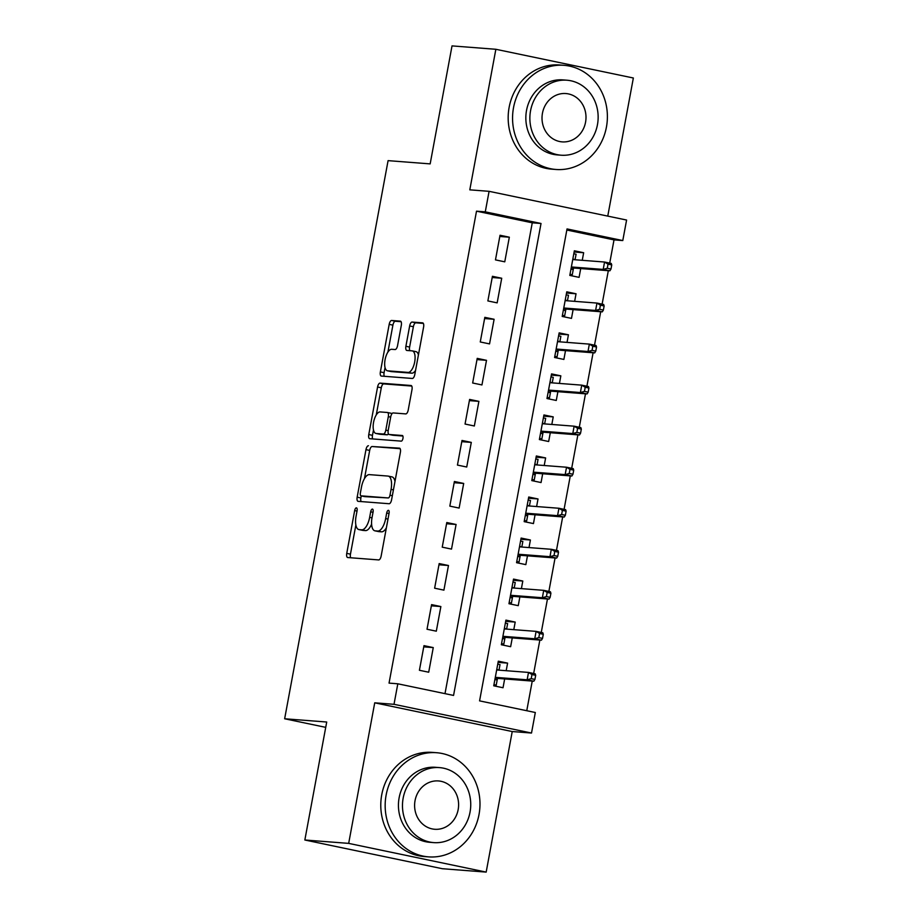 <?xml version="1.0" encoding="UTF-8"?>
<svg xmlns="http://www.w3.org/2000/svg" width="918" height="918" viewBox="0 0 918 918"><rect width="100%" height="100%" fill="white"/><g stroke="black" fill="none" stroke-linecap="round" stroke-linejoin="round"><path stroke-width="1.38" d="M356.402 507.849A2.869 1.205 -78.2 0 0 354.669 510.58L346.74 553.382A4.097 1.71 -78.2 0 0 347.624 557.524A4.097 1.71 -78.2 0 0 347.715 557.536L378.686 559.923A4.097 1.71 -78.2 0 0 381.154 556.033L389.083 513.231A2.869 1.205 -78.2 0 0 388.475 510.328A2.869 1.205 -78.2 0 0 388.406 510.316A2.869 1.205 -78.2 0 0 386.685 513.047L385.652 518.59A13.127 5.485 -78.2 0 1 377.757 531.052L375.175 530.856A13.127 5.485 -78.2 0 1 374.877 530.811A13.127 5.485 -78.2 0 1 372.054 517.534L373.087 511.992A2.869 1.205 -78.2 0 0 372.467 509.088A2.869 1.205 -78.2 0 0 372.41 509.088A2.869 1.205 -78.2 0 0 370.677 511.808L369.656 517.35A13.127 5.485 -78.2 0 1 361.749 529.812L359.179 529.617A13.127 5.485 -78.2 0 1 358.881 529.571A13.127 5.485 -78.2 0 1 356.058 516.306L357.079 510.764A2.869 1.205 -78.2 0 0 356.471 507.861A2.869 1.205 -78.2 0 0 356.402 507.849M401.315 325.305A4.097 1.71 -78.2 0 0 400.432 321.162A4.097 1.71 -78.2 0 0 400.34 321.151L391.653 320.474A4.097 1.71 -78.2 0 0 389.186 324.375L380.373 371.905A4.097 1.71 -78.2 0 0 381.257 376.047A4.097 1.71 -78.2 0 0 381.349 376.07L412.32 378.457A4.097 1.71 -78.2 0 0 414.787 374.555L423.6 327.026A4.097 1.71 -78.2 0 0 422.716 322.884A4.097 1.71 -78.2 0 0 422.624 322.861L412.125 322.057A4.097 1.71 -78.2 0 0 409.657 325.947L405.894 346.293A4.097 1.71 -78.2 0 0 406.777 350.446A4.097 1.71 -78.2 0 0 406.869 350.458L412.067 350.86A10.97 4.59 -78.2 0 1 412.32 350.894A10.97 4.59 -78.2 0 1 414.626 362.277A10.97 4.59 -78.2 0 1 408.074 372.41L387.683 370.838A10.97 4.59 -78.2 0 1 387.442 370.803A10.97 4.59 -78.2 0 1 385.135 359.408A10.97 4.59 -78.2 0 1 391.676 349.288L395.084 349.54A4.097 1.71 -78.2 0 0 397.551 345.65L401.315 325.305M485.278 211.851L489.087 191.323L626.592 220.045L622.783 240.562L567.037 228.926L479.575 700.87L535.32 712.506L531.511 733.034L394.006 704.313L397.815 683.795L453.561 695.431L541.023 223.487L485.278 211.851L476.511 211.174L389.048 683.118L397.815 683.795M304.845 840.004L348.679 843.378L486.173 872.1L442.35 868.715L304.845 840.004L326.716 722.018L284.649 718.771L388.084 160.639L430.163 163.886L452.023 45.9L495.858 49.285L469.798 189.842L489.087 191.323M486.173 872.1L512.233 731.543L374.728 702.821L348.679 843.378M374.728 702.821L394.006 704.313M368.439 445.758A4.097 1.71 -78.2 0 0 365.972 449.648L357.159 497.177A4.097 1.71 -78.2 0 0 358.043 501.331A4.097 1.71 -78.2 0 0 358.135 501.343L389.106 503.73A4.097 1.71 -78.2 0 0 391.573 499.84L400.386 452.31A4.097 1.71 -78.2 0 0 399.502 448.156A4.097 1.71 -78.2 0 0 399.41 448.145L372.146 446.527A4.097 1.71 -78.2 0 0 369.679 450.428L364.457 478.622M368.772 434.547L377.573 387.006A4.097 1.71 -78.2 0 1 380.041 383.116L411.012 385.503A4.097 1.71 -78.2 0 1 411.103 385.514A4.097 1.71 -78.2 0 1 411.987 389.668L408.223 410.013A4.097 1.71 -78.2 0 1 405.756 413.903L393.191 412.939A4.097 1.71 -78.2 0 0 390.724 416.829L388.222 430.324A4.097 1.71 -78.2 0 0 389.106 434.478A4.097 1.71 -78.2 0 0 389.198 434.489L402.279 435.499A2.869 1.205 -78.2 0 1 402.336 435.499A2.869 1.205 -78.2 0 1 402.945 438.483A2.869 1.205 -78.2 0 1 401.235 441.133L369.736 438.701A4.097 1.71 -78.2 0 1 369.644 438.689A4.097 1.71 -78.2 0 1 368.772 434.547L372.478 435.316L373.477 429.98M607.762 216.109L633.351 77.996L495.858 49.285M582.253 260.31L583.653 252.725L574.14 251.991M583.653 252.725L574.358 250.786L569.803 275.411L579.086 277.351L580.715 268.561M574.645 301.345L576.045 293.771L566.532 293.037M576.045 293.771L566.762 291.821L562.195 316.446L571.489 318.385L573.107 309.607M567.037 342.391L568.437 334.806L558.924 334.072M568.437 334.806L559.154 332.867L554.587 357.492L563.881 359.431L565.511 350.642M559.429 383.426L560.841 375.841L551.316 375.106M560.841 375.841L551.546 373.901L546.979 398.527L556.274 400.466L557.903 391.676M551.821 424.46L553.233 416.887L543.72 416.152M553.233 416.887L543.938 414.947L539.371 439.561L548.666 441.512L550.295 432.722M544.213 465.506L545.625 457.921L536.112 457.187M545.625 457.921L536.33 455.982L531.774 480.607L541.058 482.547L542.687 473.757M536.617 506.541L538.017 498.956L528.504 498.222M538.017 498.956L528.722 497.017L524.167 521.642L533.45 523.581L535.079 514.791M529.009 547.576L530.409 540.002L520.896 539.268M530.409 540.002L521.126 538.063L516.559 562.688L525.842 564.627L527.471 555.838M521.401 588.622L522.801 581.037L513.288 580.302M522.801 581.037L513.518 579.097L508.951 603.723L518.245 605.662L519.875 596.872M513.793 629.656L515.205 622.083L505.68 621.348M515.205 622.083L505.91 620.132L501.343 644.757L510.637 646.697L512.267 637.918M423.978 645.652L419.411 670.278L428.706 672.217L433.262 647.592L423.978 645.652M431.586 604.618L427.019 629.243L436.314 631.182L440.869 606.557L431.586 604.618M439.183 563.572L434.627 588.197L443.91 590.136L448.477 565.511L439.183 563.572M446.791 522.537L442.235 547.162L451.518 549.102L456.085 524.476L446.791 522.537M454.399 481.502L449.831 506.116L459.126 508.067L463.693 483.442L454.399 481.502M462.006 440.456L457.439 465.082L466.734 467.021L471.301 442.396L462.006 440.456M469.614 399.422L465.047 424.047L474.342 425.986L478.898 401.361L469.614 399.422M477.222 358.376L472.655 383.001L481.95 384.94L486.506 360.326L477.222 358.376M484.83 317.341L480.263 341.966L489.546 343.906L494.113 319.28L484.83 317.341M492.427 276.307L487.871 300.932L497.154 302.871L501.721 278.246L492.427 276.307M445 693.652L532.256 222.81L476.511 211.174M504.762 261.825L509.329 237.2L500.035 235.26L495.468 259.886L504.762 261.825M526.76 710.727L532.245 681.076M533.656 673.491L539.853 640.041M541.264 632.456L547.461 599.006M548.872 591.421L555.069 557.96M556.469 550.375L562.677 516.926M564.077 509.341L570.285 475.891M571.684 468.295L577.881 434.845M579.292 427.26L585.489 393.811M586.9 386.226L593.097 352.776M594.508 345.179L600.705 311.73M602.116 304.145L608.313 270.695M609.713 263.11L614.016 239.885L566.831 230.028M506.185 670.702L507.597 663.117L498.302 661.178L493.735 685.803L503.03 687.743L504.659 678.953M284.649 718.771L325.729 727.354M614.016 239.885L622.783 240.562M512.233 731.543L531.511 733.034M532.256 222.81L541.023 223.487M507.597 663.117L498.084 662.383M433.262 647.592L423.749 646.857M440.869 606.557L431.357 605.823M448.477 565.511L438.965 564.777M456.085 524.476L446.573 523.742M463.693 483.442L454.18 482.707M471.301 442.396L461.788 441.661M478.898 401.361L469.385 400.627M486.506 360.326L476.993 359.592M494.113 319.28L484.601 318.546M501.721 278.246L492.209 277.511M509.329 237.2L499.817 236.465M362.312 530.271A13.127 5.485 -78.2 0 0 362.599 530.352A13.127 5.485 -78.2 0 0 362.885 530.397L359.179 529.617M371.606 524.109A13.127 5.485 -78.2 0 1 365.467 530.593L362.885 530.397M378.308 531.511A13.127 5.485 -78.2 0 0 378.595 531.591A13.127 5.485 -78.2 0 0 378.893 531.625L375.175 530.856M386.386 527.827A13.127 5.485 -78.2 0 1 381.475 531.832L378.893 531.625M355.863 524.993L350.458 554.151A4.097 1.71 -78.2 0 0 350.71 557.765M400.133 448.684L372.146 446.527M361.256 495.892L360.877 497.958A4.097 1.71 -78.2 0 0 361.118 501.572M360.384 492.943A2.869 1.205 -78.2 0 0 361.004 495.846A2.869 1.205 -78.2 0 0 361.072 495.846L388.257 497.946A2.869 1.205 -78.2 0 0 389.978 495.227L391.068 489.386A13.127 5.485 -78.2 0 0 388.245 476.109A13.127 5.485 -78.2 0 0 387.947 476.063L369.369 474.629A13.127 5.485 -78.2 0 0 361.474 487.102L360.384 492.943M364.653 496.604A2.869 1.205 -78.2 0 0 364.721 496.615A2.869 1.205 -78.2 0 0 364.79 496.627L361.072 495.846M388.257 497.946L364.79 496.627M394.981 481.468A13.127 5.485 -78.2 0 0 391.963 476.878L388.245 476.109M376.265 414.925L381.291 387.786L377.573 387.006M411.746 386.053L383.758 383.896A4.097 1.71 -78.2 0 0 381.291 387.786M392.732 435.224A4.097 1.71 -78.2 0 0 392.824 435.247A4.097 1.71 -78.2 0 0 392.915 435.258L402.864 436.027M380.155 411.93A10.97 4.59 -78.2 0 0 373.615 422.062A10.97 4.59 -78.2 0 0 375.921 433.445A10.97 4.59 -78.2 0 0 376.162 433.48L383.345 434.03A4.097 1.71 -78.2 0 0 385.812 430.14L388.314 416.646A4.097 1.71 -78.2 0 0 387.43 412.492A4.097 1.71 -78.2 0 0 387.339 412.48L380.155 411.93M379.398 434.157A10.97 4.59 -78.2 0 0 379.639 434.225A10.97 4.59 -78.2 0 0 379.88 434.26L376.162 433.48M388.417 433.847A4.097 1.71 -78.2 0 1 387.063 434.811L379.88 434.26M391.837 413.903A4.097 1.71 -78.2 0 0 391.148 413.272A4.097 1.71 -78.2 0 0 391.057 413.261L387.522 412.526M372.478 435.316A4.097 1.71 -78.2 0 0 372.731 438.93M390.919 371.515A10.97 4.59 -78.2 0 0 391.16 371.572A10.97 4.59 -78.2 0 0 391.401 371.606L387.683 370.838M415.567 370.39A10.97 4.59 -78.2 0 1 411.792 373.178L391.401 371.606M418.424 354.922A10.97 4.59 -78.2 0 0 416.038 351.663A10.97 4.59 -78.2 0 0 415.785 351.628M423.347 323.411L415.843 322.826A4.097 1.71 -78.2 0 0 413.375 326.728L409.612 347.073A4.097 1.71 -78.2 0 0 409.853 350.687M385.044 367.544L384.091 372.685A4.097 1.71 -78.2 0 0 384.344 376.3M401.074 321.69L395.371 321.254A4.097 1.71 -78.2 0 0 392.904 325.144L387.912 352.076M493.895 684.954L496.225 685.138L493.953 684.656M497.751 664.139L500.023 664.609L499.002 670.14M497.476 678.402L496.225 685.138M496.799 669.268L498.772 670.129M495.181 678.012L496.753 678.345L497.177 680.009L494.905 679.527M534.93 679.423L535.687 675.327L531.97 674.546L531.212 678.654L534.93 679.423L533.828 681.202L527.139 679.802L528.504 672.424L496.672 669.968M531.97 674.546L528.504 672.424L535.194 673.812L535.687 675.327M531.212 678.654L527.139 679.802L495.307 677.346M533.828 681.202L496.753 678.345M386.122 795.091A52.234 47.392 94.4 0 0 428.557 856.873A52.234 47.392 94.4 0 0 479.024 814.495A52.234 47.392 94.4 0 0 436.589 752.714A52.234 47.392 94.4 0 0 386.122 795.091M436.589 752.714L432.206 752.381A52.234 47.392 94.4 0 0 381.739 794.759A52.234 47.392 94.4 0 0 424.173 856.54L428.557 856.873M433.709 842.609L429.681 842.299A37.615 34.115 -85.6 0 1 399.123 797.811A37.615 34.115 -85.6 0 1 435.465 767.299L439.493 767.609A37.615 34.115 94.4 0 0 403.163 798.121A37.615 34.115 94.4 0 0 433.709 842.609A37.615 34.115 94.4 0 0 470.05 812.097A37.615 34.115 94.4 0 0 439.493 767.609M458.162 809.607A24.235 21.986 94.4 0 0 438.471 780.943A24.235 21.986 94.4 0 0 415.051 800.611A24.235 21.986 94.4 0 0 434.742 829.275A24.235 21.986 94.4 0 0 458.162 809.607M513.518 107.693A52.234 47.392 94.4 0 0 555.952 169.474A52.234 47.392 94.4 0 0 606.431 127.097A52.234 47.392 94.4 0 0 563.996 65.316A52.234 47.392 94.4 0 0 513.518 107.693M563.996 65.316L559.613 64.983A52.234 47.392 94.4 0 0 509.134 107.36A52.234 47.392 94.4 0 0 551.569 169.142L555.952 169.474M561.116 155.199L557.077 154.89A37.615 34.115 -85.6 0 1 526.53 110.412A37.615 34.115 -85.6 0 1 562.872 79.9L566.899 80.21A37.615 34.115 94.4 0 0 530.558 110.722A37.615 34.115 94.4 0 0 561.116 155.199A37.615 34.115 94.4 0 0 597.457 124.687A37.615 34.115 94.4 0 0 566.899 80.21M585.558 122.209A24.235 21.986 94.4 0 0 565.867 93.544A24.235 21.986 94.4 0 0 542.458 113.201A24.235 21.986 94.4 0 0 562.137 141.877A24.235 21.986 94.4 0 0 585.558 122.209M501.503 643.92L503.833 644.092L501.561 643.621M505.359 623.104L507.631 623.574L506.61 629.105M505.072 637.356L503.833 644.092M504.407 628.233L506.38 629.082M502.789 636.977L504.361 637.299L504.774 638.962L502.502 638.492M542.527 638.389L543.295 634.281L539.577 633.512L538.82 637.608L542.527 638.389L541.436 640.167L534.746 638.767L536.112 631.377L504.28 628.922M539.577 633.512L536.112 631.377L542.802 632.777L543.295 634.281M538.82 637.608L534.746 638.767L502.915 636.312M541.436 640.167L504.361 637.299M509.111 602.874L511.429 603.057L509.157 602.575M512.967 582.058L515.239 582.54L514.218 588.059M512.68 596.321L511.429 603.057M512.014 587.187L513.988 588.048M510.397 595.931L511.969 596.264L512.382 597.928L510.11 597.446M550.134 597.354L550.903 593.246L547.185 592.466L546.417 596.574L550.134 597.354L549.044 599.121L542.354 597.733L543.72 590.343L511.888 587.887M547.185 592.466L543.72 590.343L550.41 591.743L550.903 593.246M546.417 596.574L542.354 597.733L510.511 595.277M549.044 599.121L511.969 596.264M516.708 561.839L519.037 562.011L516.765 561.541M520.575 541.023L522.847 541.494L521.814 547.025M520.288 555.287L519.037 562.011M519.622 546.153L521.596 547.013M518.004 554.897L519.565 555.229L519.99 556.882L517.718 556.411M557.742 556.308L558.5 552.211L554.782 551.431L554.024 555.539L557.742 556.308L556.641 558.087L549.962 556.687L551.328 549.297L519.496 546.841M554.782 551.431L551.328 549.297L558.018 550.697L558.5 552.211M554.024 555.539L549.962 556.687L518.119 554.231M556.641 558.087L519.565 555.229M524.316 520.793L526.645 520.976L524.373 520.506M528.183 499.989L530.455 500.459L529.422 505.99M527.896 514.241L526.645 520.976M527.23 505.118L529.204 505.967M525.601 513.862L527.173 514.183L527.598 515.847L525.326 515.377M565.35 515.273L566.108 511.165L562.39 510.397L561.632 514.493L565.35 515.273L564.249 517.052L557.559 515.652L558.936 508.262L527.093 505.807M562.39 510.397L558.936 508.262L565.626 509.662L566.108 511.165M561.632 514.493L557.559 515.652L525.727 513.196M564.249 517.052L527.173 514.183M531.924 479.758L534.253 479.942L531.981 479.46M535.779 458.943L538.051 459.425L537.03 464.944M535.504 473.206L534.253 479.942M534.838 464.072L536.8 464.933M533.209 472.816L534.781 473.149L535.205 474.813L532.933 474.331M572.958 474.227L573.716 470.131L569.998 469.35L569.24 473.459L572.958 474.227L571.857 476.006L565.167 474.606L566.544 467.228L534.701 464.772M569.998 469.35L566.544 467.228L573.222 468.616L573.716 470.131M569.24 473.459L565.167 474.606L533.335 472.15M571.857 476.006L534.781 473.149M539.532 438.724L541.861 438.896L539.589 438.425M543.387 417.908L545.659 418.379L544.638 423.909M543.112 432.16L541.861 438.896M542.435 423.037L544.408 423.886M540.817 431.781L542.389 432.114L542.813 433.766L540.541 433.296M580.566 433.193L581.323 429.085L577.606 428.316L576.848 432.412L580.566 433.193L579.465 434.971L572.775 433.571L574.14 426.181L542.308 423.726M577.606 428.316L574.14 426.181L580.83 427.581L581.323 429.085M576.848 432.412L572.775 433.571L540.943 431.116M579.465 434.971L542.389 432.114M547.139 397.678L549.469 397.861L547.197 397.391M550.995 376.862L553.267 377.344L552.246 382.875M550.708 391.125L549.469 397.861M550.043 381.991L552.016 382.852M548.425 390.747L549.997 391.068L550.421 392.732L548.138 392.261M588.163 392.158L588.931 388.05L585.214 387.27L584.456 391.378L588.163 392.158L587.072 393.937L580.383 392.537L581.748 385.147L549.916 382.691M585.214 387.27L581.748 385.147L588.438 386.547L588.931 388.05M584.456 391.378L580.383 392.537L548.551 390.081M587.072 393.937L549.997 391.068M554.747 356.643L557.065 356.827L554.793 356.345M558.603 335.827L560.875 336.298L559.854 341.829M558.316 350.091L557.065 356.827M557.651 340.957L559.624 341.817M556.033 349.701L557.605 350.033L558.018 351.697L555.746 351.215M595.771 351.112L596.539 347.015L592.821 346.235L592.053 350.343L595.771 351.112L594.68 352.891L587.99 351.491L589.356 344.112L557.524 341.657M592.821 346.235L589.356 344.112L596.046 345.501L596.539 347.015M592.053 350.343L587.99 351.491L556.159 349.035M594.68 352.891L557.605 350.033M562.355 315.608L564.673 315.781L562.401 315.31M566.211 294.793L568.483 295.263L567.45 300.794M565.924 309.045L564.673 315.781M565.259 299.922L567.232 300.771M563.641 308.666L565.213 308.987L565.626 310.651L563.354 310.181M603.378 310.077L604.136 305.969L600.429 305.201L599.661 309.297L603.378 310.077L602.288 311.856L595.598 310.456L596.964 303.066L565.132 300.611M600.429 305.201L596.964 303.066L603.654 304.466L604.136 305.969M599.661 309.297L595.598 310.456L563.755 308M602.288 311.856L565.213 308.987M569.952 274.562L572.281 274.746L570.009 274.275M573.819 253.747L576.091 254.229L575.058 259.76M573.532 268.01L572.281 274.746M572.866 258.876L574.84 259.737M571.237 267.631L572.809 267.953L573.234 269.617L570.962 269.135M610.986 269.043L611.744 264.935L608.026 264.154L607.268 268.263L610.986 269.043L609.885 270.81L603.195 269.422L604.572 262.032L572.74 259.576M608.026 264.154L604.572 262.032L611.262 263.432L611.744 264.935M607.268 268.263L603.195 269.422L571.363 266.966M609.885 270.81L572.809 267.953M357.022 511.074L354.669 510.58M389.037 513.541L386.685 513.047M373.029 512.301L370.677 511.808M365.467 530.593L361.749 529.812M372.008 517.844L369.656 517.35M381.475 531.832L377.757 531.052M388.004 519.072L385.652 518.59M350.458 554.151L346.74 553.382M360.877 497.958L357.159 497.177M369.679 450.428L365.972 449.648M392.33 495.709L389.978 495.227M393.42 489.868L391.068 489.386M383.758 383.896L380.041 383.116M392.915 435.258L389.198 434.489M387.063 434.811L383.345 434.03M388.176 430.634L385.812 430.14M390.666 417.139L388.314 416.646M411.792 373.178L408.074 372.41M409.612 347.073L405.894 346.293M413.375 326.728L409.657 325.947M415.843 322.826L412.125 322.057M384.091 372.685L380.373 371.905M392.904 325.144L389.186 324.375M395.371 321.254L391.653 320.474M362.599 530.352L358.881 529.571M378.595 531.591L374.877 530.811M364.721 496.615L361.004 495.846M392.824 435.247L389.106 434.478M379.639 434.225L375.921 433.445M391.148 413.272L387.43 412.492M391.16 371.572L387.442 370.803M416.038 351.663L412.32 350.894"/></g></svg>
